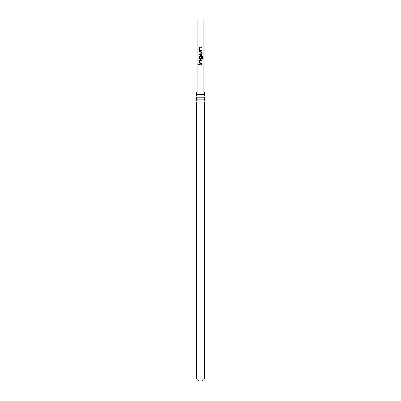 <?xml version="1.0" encoding="UTF-8"?>
<svg xmlns="http://www.w3.org/2000/svg" width="401" height="401" viewBox="0 0 401 401"><rect width="100%" height="100%" fill="white"/><g stroke="black" fill="none" stroke-linecap="round" stroke-linejoin="round"><path stroke-width="0.6" d="M198.49 64.581L199.046 64.581L198.49 64.581M198.791 64.982L198.791 64.175M203.106 92.019L203.106 20.05L197.893 20.05L197.893 92.019M200.5 64.907L199.347 64.907L199.347 64.25L201.598 64.245L201.598 64.907L200.5 64.907L201.598 64.907M200.5 63.503L199.342 62.892L199.342 60.591L199.979 59.98L201.593 59.975L201.593 60.631L200.084 60.636L200.034 62.802L201.598 62.847L201.598 63.503L200.5 63.503M200.5 59.233L199.337 58.621L199.327 56.32L199.974 55.709L202.019 55.709L202.52 56.315L202.52 59.077L202.004 59.077L201.994 56.476L200.074 56.436L200.029 58.606L200.931 58.646L200.971 56.736L201.573 56.736L201.593 58.616L201.026 59.233L200.5 59.233L201.026 59.233M200.5 54.967L199.317 54.967L199.297 54.31L200.921 54.31L200.926 52.14L199.282 52.105L199.282 51.443L200.966 51.443L201.492 52.055L201.533 54.351L200.5 54.967L200.991 54.962M200.5 50.696L199.277 50.085L199.272 47.789L199.954 47.173L201.502 47.168L201.492 47.824L200.059 47.829L200.014 50L201.487 50.04L201.487 50.696L200.5 50.696L201.487 50.696M201.086 50.04L201.487 50.04M200.736 56.431L200.465 56.431M200.5 58.646L200.049 58.606M201.167 62.847L201.598 62.847M196.43 94.656L196.43 92.019L204.57 92.019L204.57 94.656L196.43 94.656L197.112 96.195L196.43 97.734L204.57 97.734L203.888 96.195L204.57 94.656M204.57 102.947L204.57 377.125L196.43 377.125L196.43 102.947L204.57 102.947L203.888 101.408L204.57 99.869L196.43 99.869L196.43 97.734M196.43 377.125C196.51 378.895 197.342 380.173 198.936 380.95L202.064 380.95C203.658 380.173 204.49 378.895 204.57 377.125M199.392 64.907L199.347 64.25M201.553 64.245L201.553 64.907M199.392 64.25L200.5 64.25M200.054 62.802L201.553 62.847L201.553 63.503L200.009 63.503L199.342 62.892M201.548 59.975L201.593 60.631M201.548 60.631L200.099 60.636M199.392 62.892L199.387 60.591L199.979 59.98M199.999 59.98L200.5 59.98M201.959 55.709L202.44 56.315L202.52 59.077M202.44 59.077L201.944 59.077M199.999 59.233L199.382 58.621L199.372 56.32L199.974 55.709M199.994 55.709L200.5 55.709M201.533 56.736L201.593 58.616M201.548 58.616L201.006 59.233M200.911 52.14L199.332 52.105L199.332 51.443L200.946 51.443L201.452 52.055L201.533 54.351M201.487 54.351L200.971 54.962M199.362 54.967L199.297 54.31M199.347 54.31L200.901 54.31M199.989 50.696L199.277 50.085M200.034 50L201.447 50.04L201.447 50.696M201.462 47.168L201.492 47.824M201.452 47.824L200.079 47.829M199.327 50.085L199.322 47.789L199.954 47.173M199.979 47.173L200.5 47.173M196.43 99.869L197.112 101.408L196.43 102.947M204.57 99.869L204.57 97.734"/></g></svg>
